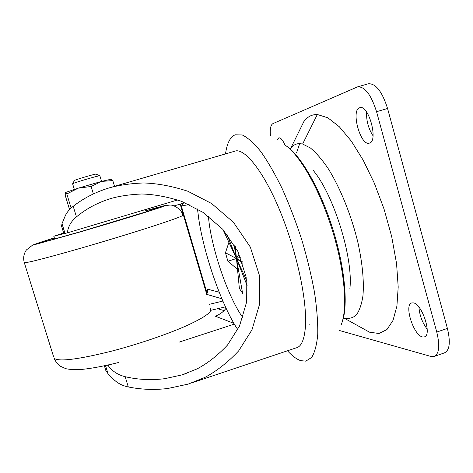 <?xml version="1.0" encoding="UTF-8"?>
<svg xmlns="http://www.w3.org/2000/svg" width="473" height="473" viewBox="0 0 473 473"><rect width="100%" height="100%" fill="white"/><g stroke="black" fill="none" stroke-linecap="round" stroke-linejoin="round"><path stroke-width="0.71" d="M61.898 223.936L60.976 224.232L61.803 224.013M107.211 365.221L108.021 365.369C112.101 371.116 117.818 374.894 125.179 376.697C138.157 379.73 151.378 380.387 164.846 378.666L182.14 374.87L197.217 368.839C207.742 363.223 217.84 355.288 227.519 345.042L239.504 326.068L246.398 302.803L246.143 277.018L237.949 251.541L222.789 229.328L203.071 212.401L181.602 201.356C167.288 196.756 153.991 194.302 141.711 193.995C130.276 194.492 120.195 195.94 111.468 198.341L110.623 198.595C97.604 202.651 86.21 208.747 76.449 216.888C70.974 221.47 67.97 226.792 67.432 232.84L177.665 199.937M108.021 365.369L111.38 364.269M178.989 342.18L234.33 324.1M125.179 376.697L128.307 386.955C141.256 389.581 154.423 390.095 167.803 388.493L188.195 384.1L204.951 377.383C216.646 371.134 227.874 362.318 238.629 350.925L251.967 329.847L259.642 303.997L259.393 275.351L250.318 247.042L233.491 222.34L211.579 203.496L187.704 191.193C171.776 186.055 156.977 183.311 143.301 182.962C130.56 183.506 119.326 185.114 109.606 187.775L107.554 188.402C94.659 192.535 83.213 198.5 73.214 206.287L76.449 216.888M60.976 224.232L63.814 233.491L64.972 233.408L61.998 223.694L65.179 216.013C66.723 212.483 69.401 209.237 73.214 206.287M128.307 386.955C123.37 385.956 119.178 384.046 115.731 381.22C111.723 377.998 109.151 375.491 108.015 373.705L105.804 370.43L104.391 365.83M61.998 223.694L61.797 224.013M67.432 232.84L64.972 233.408M224.09 310.578L217.479 308.709M233.899 323.361L215.185 316.135C219.62 314.657 223.25 312.014 226.076 308.225M208.321 216.12L209.279 224.202C213.601 255.03 229.405 299.415 242.868 317.614M197.483 208.936L198.778 219.117C204.176 255.26 222.008 306.285 237.777 329.604M309.478 324.176L309.898 324.253M287.466 350.783C292.184 355.944 296.583 359.226 300.662 360.639L305.789 361.153L311.648 357.47C314.781 352.468 316.815 344.734 317.75 334.281C317.962 322.344 316.875 308.331 314.492 292.249C311.358 275.304 307.095 257.726 301.703 239.509C295.779 221.441 289.269 204.472 282.174 188.603C274.937 173.833 267.795 161.464 260.747 151.496C253.948 143.136 247.787 137.631 242.265 134.971L235.199 134.793L233.721 135.526C229.506 138.353 226.774 144.478 225.526 153.902M349.89 288.577C353.437 257.939 333.506 194.025 312.943 170.091M109.233 220.365L98.733 223.498M64.6 233.431L53.774 236.287L63.648 232.964M99.815 175.785L95.978 174.064C92.661 174.555 74.846 179.864 74.397 180.491L74.362 180.568M99.915 175.838L99.129 175.867C95.114 176.494 73.155 183.039 72.647 183.755L72.629 183.855M93.376 193.942L91.118 186.48L78.264 188.159L65.445 192.517L65.179 195.243L69.555 209.569M65.363 192.576L66.811 193.965L71.11 208.049M91.118 186.48L101.441 181.425L78.264 188.159L66.811 193.965M112.811 180.58L110.842 179.285L101.441 181.425L112.811 180.58L114.537 186.338M206.565 293.91L206.021 291.841M225.45 306.865L210.81 310.323M206.074 294.212L207.777 292.036L207.452 289.127L219.212 292.225M222.872 301.07L209.072 304.375M174.088 205.897L185.02 202.728M181.939 203.621L182.897 205.708L182.507 204.377M226.874 234.141L236.47 258.518L239.368 288.424L242.59 293.29L236.47 258.518L222.984 229.547M228.914 242.294L225.455 252.777L227.891 261.25L237.517 269.314M235.312 246.581L236.47 258.518L233.964 244.293M242.152 261.48L236.47 258.518L240.521 257.223M247.095 285.515L236.47 258.518L246.616 280.312M225.455 252.777L236.47 258.518L227.891 261.25M239.143 254.06L236.47 258.518L242.75 263.225M290.239 149.001L290.7 148.356C293.077 145.17 296.074 143.591 299.699 143.609L302.625 144.029L310.412 147.984C316.112 152.708 321.983 159.502 328.031 168.358C340.211 187.704 351.463 215.475 358.026 243.027C362.495 263.798 364.139 281.382 362.951 295.791C361.668 304.192 359.474 310.572 356.376 314.929C352.858 318.051 348.743 319.068 344.037 317.974M361.798 327.89L369.49 332.17L378.974 333.506L386.926 329.575L393.022 320.404L396.906 306.12L398.201 287.01L396.557 263.556L391.685 236.541L384.017 208.965L374.285 183.075L363.152 160.099L351.285 141.06L339.324 126.758L327.836 117.783L317.312 114.507C311.701 114.46 307.208 116.849 303.814 121.667L299.102 131.311M277.432 139.535L278.798 137.838C280.649 137.56 282.706 139.949 284.977 145.01M373.037 135.792C368.402 128.609 366.256 120.674 366.599 111.983M369.307 143.148C360.55 146.258 350.641 110.333 359.586 107.761L359.77 107.702C368.568 104.001 378.707 141.51 369.389 143.124L369.307 143.148M427.22 329.226C422.265 322.586 419.51 315.231 418.954 307.166M422.549 336.942C413.503 335.463 403.694 304.24 411.859 302.915L413.189 302.868C422.076 303.335 432.576 335.895 424.169 336.959L422.549 336.942M357.671 86.837L368.254 83.804C375.674 83.213 382.113 91.443 387.564 108.488L376.567 111.705L436.768 332.064C440.121 346.088 439.145 354.253 433.83 356.553L430.915 356.447L339.265 330.45M376.567 111.705C371.104 94.618 364.754 86.346 357.517 86.878L272.886 123.642C270.68 124.913 269.858 128.963 270.42 135.81M387.564 108.488L447.405 328.428C450.722 342.428 449.652 350.605 444.188 352.964L434.545 356.311M234.697 151.236C243.95 147.186 263.585 170.836 280.14 211.283C296.24 250.66 306.918 298.091 305.505 325.737C304.511 339.502 301.366 346.886 296.057 347.897M107.939 373.575L105.491 365.594M285.94 145.69C300.426 154.884 320.038 188.52 332.596 228.358C345.189 268.179 348.465 307.089 341.855 322.958M341.063 325.052C347.921 309.425 344.823 270.231 332.164 229.707C319.547 189.17 299.646 154.618 284.906 144.963M144.856 211.088C160.921 206.642 162.682 206.482 150.136 210.609L82.142 231.232C40.79 243.335 28.67 246.072 54.306 238.014M53.65 356.92L24.324 262.728C23.011 258.092 23.709 253.824 26.417 249.933L32.732 245.02L54.265 237.878C37.946 242.992 31.514 245.221 34.967 244.576L79.925 232.012C110.049 223.209 144.519 212.714 158.083 208.256C171.859 203.733 164.775 205.317 144.821 210.958L164.356 205.684L170.091 205.051C173.431 204.774 181.579 209.048 182.755 215.055C184.571 215.369 175.317 218.869 154.99 225.556C134.935 232.101 105.633 241.047 79.913 248.455C46.366 258.039 27.836 262.793 24.324 262.728L24.235 262.438M118.924 362.419C103.622 366.185 91.307 368.508 81.977 369.389C72.73 370.247 65.114 368.709 65.38 368.485L60.633 366.344C58.025 364.766 55.838 362.07 54.064 358.25C58.664 361.898 77.743 359.557 111.315 351.226C136.987 344.569 165.727 334.849 185.002 326.405C204.49 317.614 212.927 311.672 210.308 308.585M180.745 203.964L207.085 293.396M207.895 290.623L207.452 289.127M189.117 204.555L182.897 205.708M221.89 298.776L206.127 294.182M299.699 143.609L296.583 152.749M302.625 144.029L317.312 114.507M436.768 332.064L447.405 328.428M182.14 374.87L186.238 373.504M193.019 382.48L296.027 347.915M110.108 187.627L234.691 151.224M108.015 373.705L105.526 365.588M65.008 233.402L62.01 223.623M156.74 208.38L157.692 207.972C160.643 207.487 119.326 220.418 82.19 231.214L42.759 242.294M53.839 236.287L54.708 239.096M74.397 180.491L72.647 183.755M72.611 183.784L74.32 189.395M99.892 175.861L101.565 181.39M180.183 204.129L206.618 293.869M182.826 205.241L182.69 204.785M207.807 290.12L207.659 289.612M343.972 318.039L369.49 332.17M424.169 336.959L424.571 336.823M290.641 148.463L303.814 121.667"/></g></svg>
